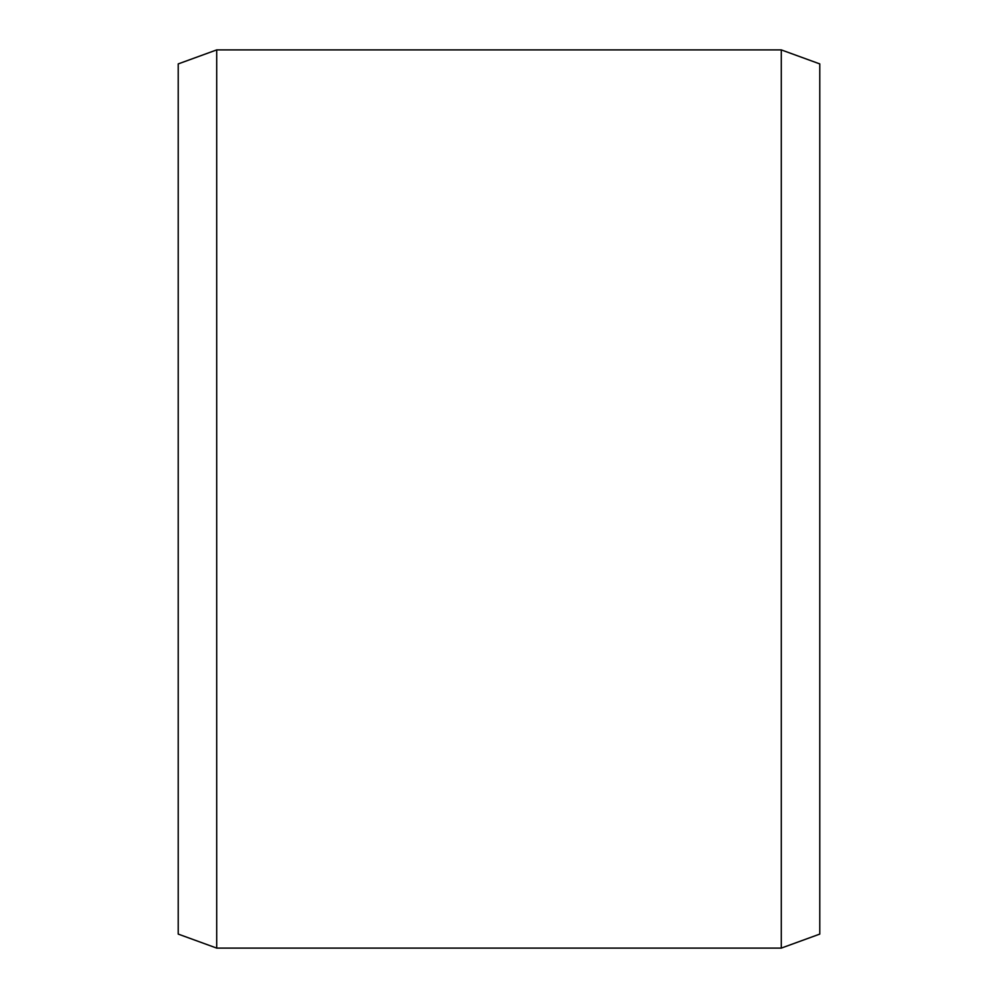 <?xml version="1.0" encoding="UTF-8"?>
<svg xmlns="http://www.w3.org/2000/svg" width="998" height="998" viewBox="0 0 998 998"><rect width="100%" height="100%" fill="white"/><g stroke="black" fill="none" stroke-linecap="round" stroke-linejoin="round"><path stroke-width="1.5" d="M178.218 63.909L178.218 934.091L216.703 948.1L216.703 49.9L178.218 63.909M781.297 948.1L819.782 934.091L819.782 63.909L781.297 49.9L781.297 948.1L216.703 948.1M781.297 49.9L216.703 49.9"/></g></svg>
